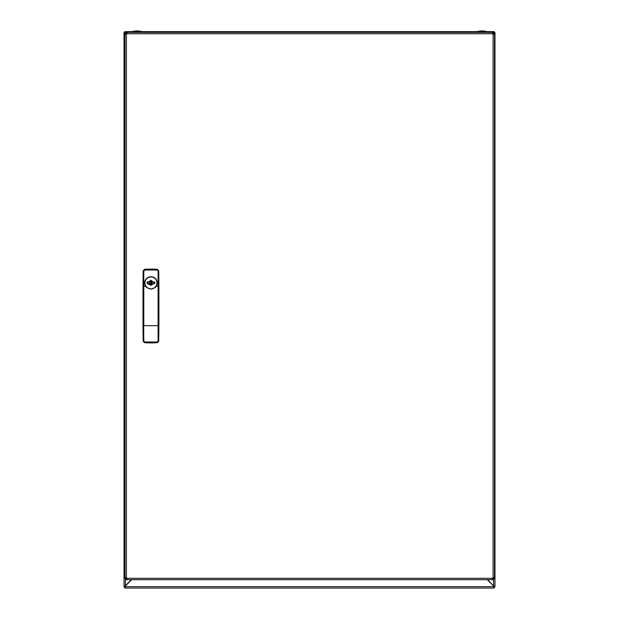 <?xml version="1.0" encoding="UTF-8"?>
<svg xmlns="http://www.w3.org/2000/svg" width="619" height="619" viewBox="0 0 619 619"><rect width="100%" height="100%" fill="white"/><g stroke="black" fill="none" stroke-linecap="round" stroke-linejoin="round"><path stroke-width="0.93" d="M126.353 33.968L125.688 33.596M148.924 283.966L148.924 283.966A2.321 2.321 0 0 1 148.738 283.533L147.585 283.533L147.585 282.14L148.738 282.14A2.321 2.321 0 0 1 148.792 281.978L150.951 280.523L153.102 281.978A2.321 2.321 0 0 0 152.885 281.56A2.321 2.321 0 0 1 153.156 282.14L154.309 282.14L154.309 283.533L153.156 283.533A2.321 2.321 0 0 1 153.102 283.695L154.433 283.757L154.851 282.249L153.272 282.094L154.41 282.094L153.272 282.094L150.951 280.306L148.614 281.893L147.461 281.893L147.043 283.401L150.951 285.344L153.288 283.757L150.951 285.158L148.846 283.819M142.997 325.439L143.167 341.224L143.484 340.891L144.815 342.299L157.079 342.299L158.41 340.891L157.102 342.005L144.792 342.005L143.484 340.891L143.484 325.633A25.503 1.331 180 0 1 142.997 325.439L142.997 286.558A25.503 1.331 0 0 1 143.484 286.365L143.794 286.349A46.371 2.43 0 0 1 145.682 286.334L144.691 282.968A6.26 6.244 180 0 1 148.753 277.111L150.951 276.708L153.141 277.111A6.26 6.244 0 0 1 157.211 282.953L156.212 286.334A46.371 2.43 0 0 1 158.1 286.349L158.1 325.648A46.371 2.43 180 0 1 143.794 325.648L143.794 271.052L144.792 269.992L157.102 269.992L158.41 271.107L157.079 269.698L144.815 269.698L143.794 271.052M145.682 286.334L146.672 287.518L150.951 289.15L155.222 287.518L156.212 286.334M154.456 283.579L154.642 282.295A3.729 3.729 0 0 1 154.642 282.303L154.851 283.401M147.392 283.556L147.043 282.249M147.461 281.893L148.622 282.094M148.622 283.579L147.461 283.757M147.252 283.386L147.639 283.579M144.792 269.992L144.521 269.342L143.167 270.774L143.794 340.945M142.997 286.558L143.167 270.774M157.102 342.005L157.373 342.663L158.735 341.224L158.1 325.648L158.1 340.945M143.167 341.224L144.521 342.663L144.792 342.005M144.521 342.663A83.464 83.464 0 0 0 157.373 342.663M158.735 341.224L158.897 325.439A25.503 1.331 180 0 1 158.41 325.633L158.41 286.365A25.503 1.331 0 0 1 158.897 286.558L158.897 325.439M158.1 271.052L158.1 286.349L158.735 270.774L157.373 269.342L157.102 269.992M158.735 270.774L158.897 286.558M144.521 269.342A83.464 83.464 0 0 1 157.373 269.342M154.851 282.249L154.433 281.893M492.438 32.745L492.631 33.736L492.631 32.343L493.83 33.736L493.83 34.238L493.134 34.238A1.393 1.393 0 0 1 492.631 33.736L126.88 33.736A1.393 1.393 0 0 1 126.377 34.238L125.68 34.238L125.68 33.736L126.377 33.039L126.88 33.039L126.88 33.736L127.073 32.753M126.377 579.005L125.68 578.316L125.68 577.806L126.377 577.806A1.393 1.393 0 0 1 126.88 578.316L126.377 579.701L124.984 578.316L125.394 577.612M127.073 579.299L126.88 578.316L492.631 578.316A1.393 1.393 0 0 1 493.134 577.806L493.83 577.806L493.83 578.316L493.134 579.005L492.631 579.005L492.631 578.316L492.438 579.291M126.88 33.039L126.88 32.343L492.631 32.343M125.68 577.806L124.984 577.806L126.377 577.806L126.377 34.238L124.984 34.238L124.984 33.736L126.377 32.343L126.663 33.039L126.88 32.343M492.631 33.039L493.134 32.343L494.527 33.736L494.117 34.432M492.631 579.005L492.631 579.701L126.88 579.701L126.88 579.005M493.83 34.238L494.527 34.238L493.134 34.238L493.134 577.806L494.527 577.806L494.527 578.316L493.134 579.701L492.848 579.005L492.631 579.701M126.88 579.701L126.663 579.005L126.377 579.701M494.527 577.806L494.527 34.238M493.134 33.039L493.134 32.343M493.134 579.701L493.134 579.005M493.83 33.736L494.527 33.736M494.527 578.316L493.83 578.316M124.984 34.238L124.984 577.806M126.377 32.343L126.377 33.039M125.68 578.316L124.984 578.316M124.984 33.736L125.68 33.736M154.603 283.479A3.706 3.706 0 0 0 154.603 282.194M147.291 282.194A3.706 3.706 0 0 0 147.291 283.479M151.647 282.837A0.696 0.696 0 0 0 150.951 282.14A0.696 0.696 0 0 0 150.255 282.837A0.696 0.696 0 0 0 150.951 283.533A0.696 0.696 0 0 0 151.647 282.837M481.984 31.461L486.317 31.461A18.547 18.547 0 0 0 477.651 31.461L481.984 31.461M132.683 31.646L141.349 31.461A18.547 18.547 0 0 0 132.683 31.461L141.349 31.646M486.317 31.646L486.317 31.461A18.547 18.547 0 0 0 481.984 30.95M487.315 579.701L494.039 586.425L494.039 588.05L124.961 588.05L124.961 586.425L131.685 579.701M487.648 579.701L494.171 586.549L494.968 586.65L493.575 588.05M494.047 32.706L494.968 32.428L494.272 32.428L492.871 34.037M493.575 585.961L494.767 586.549M493.66 33.279L493.575 34.355M494.171 586.549L494.968 586.65L494.968 32.428L494.449 32.73M494.968 586.657L493.575 586.619M124.953 32.706L124.728 31.646L124.736 32.343L124.728 31.646L494.264 31.646L494.272 32.428M494.272 586.657L494.31 587.841M126.524 34.138L125.773 33.387M493.482 33.132L492.732 33.883M493.807 32.683L494.272 31.646L493.807 32.861M125.425 579.33L125.425 585.667L131.367 579.701M125.425 585.961L124.728 586.65L125.425 586.619M125.425 585.667L124.28 586.526L124.852 586.526M124.984 32.73L125.425 33.333L124.551 32.73M124.28 586.526L125.1 587.276L124.775 587.888L125.425 588.05M124.728 586.657L124.032 586.657L124.032 32.343L124.728 32.428M124.032 586.657L124.775 587.888M150.951 276.948A5.997 5.981 0 0 0 144.947 282.929A5.997 5.981 0 0 0 150.951 288.918A5.997 5.981 0 0 0 156.947 282.929A5.997 5.981 0 0 0 150.951 276.948M146.672 287.518A6.26 6.244 180 0 1 144.691 282.953C144.954 279.548 146.757 277.49 150.1 276.77M150.951 280.306L150.564 280.554M150.247 285.05L150.951 285.344M155.222 287.518A6.26 6.244 0 0 0 157.211 282.953L157.211 282.953C156.94 279.548 155.137 277.49 151.794 276.77M150.951 284.229C152.599 283.301 152.599 282.372 150.951 281.452C149.295 282.372 149.295 283.301 150.951 284.229M494.039 586.657L124.961 586.657M493.575 585.636L493.575 579.632M493.575 578.85L493.575 577.697M137.016 30.95A18.547 18.547 0 0 0 132.683 31.461"/></g></svg>

